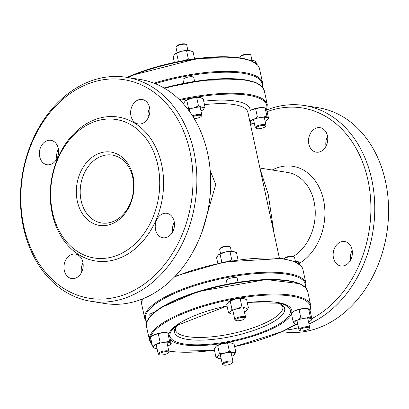 <?xml version="1.0" encoding="UTF-8"?>
<svg xmlns="http://www.w3.org/2000/svg" width="409" height="409" viewBox="0 0 409 409"><rect width="100%" height="100%" fill="white"/><g stroke="black" fill="none" stroke-linecap="round" stroke-linejoin="round"><path stroke-width="0.61" d="M201.985 231.995L215.742 184.536L210.211 170.64M46.473 140.936A12.372 9.545 99 0 1 50.915 140.307A12.372 9.545 99 0 1 58.405 154.019A12.372 9.545 99 0 1 47.04 164.745A12.372 9.545 99 0 1 39.356 153.891A12.372 9.545 99 0 1 46.473 140.936M56.836 158.799A12.372 9.545 99 0 1 58.39 148.988M137.746 100.133A12.372 9.545 99 0 1 142.189 99.505A12.372 9.545 99 0 1 149.679 113.216A12.372 9.545 99 0 1 138.314 123.942A12.372 9.545 99 0 1 130.629 113.088A12.372 9.545 99 0 1 137.746 100.133M148.109 117.996A12.372 9.545 99 0 1 149.663 108.191M315.641 128.344A12.372 9.545 99 0 1 320.083 127.715A12.372 9.545 99 0 1 327.573 141.427A12.372 9.545 99 0 1 316.208 152.153A12.372 9.545 99 0 1 308.524 141.299A12.372 9.545 99 0 1 315.641 128.344M326.004 146.207A12.372 9.545 99 0 1 327.558 136.396M194.597 81.422L193.743 77.47A5.496 1.57 167.8 0 0 188.033 77.097A5.496 1.57 167.8 0 0 182.992 79.796L183.759 83.339M194.214 118.62A4.811 1.375 167.8 0 0 201.223 116.366A4.811 1.375 167.8 0 0 199.142 115.251A4.811 1.375 167.8 0 0 193.626 116.458A4.811 1.375 167.8 0 0 193.063 116.734M192.583 115.972A5.496 1.57 -12.2 0 1 193.053 115.747A5.496 1.57 -12.2 0 1 198.636 114.397A5.496 1.57 -12.2 0 1 201.882 115.133A5.496 1.57 -12.2 0 1 201.739 115.645L201.223 116.366M257.742 126.626A4.811 1.375 167.8 0 0 256.366 128.477A4.811 1.375 167.8 0 0 261.054 128.446A4.811 1.375 167.8 0 0 265.339 126.534A4.811 1.375 167.8 0 0 263.258 125.42A4.811 1.375 167.8 0 0 257.742 126.626M256.366 128.477L255.594 128.027A5.496 1.57 -12.2 0 1 255.252 127.623A5.496 1.57 -12.2 0 1 257.174 125.911A5.496 1.57 -12.2 0 1 262.757 124.566A5.496 1.57 -12.2 0 1 265.998 125.297A5.496 1.57 -12.2 0 1 265.855 125.808L265.339 126.534M240.226 56.943L240.743 56.217A4.811 1.375 -12.2 0 1 242.292 55.169A4.811 1.375 -12.2 0 1 249.72 54.274L250.487 54.724A5.496 1.57 167.8 0 0 242 55.742A5.496 1.57 167.8 0 0 240.226 56.943A5.496 1.57 167.8 0 0 240.083 57.454L240.17 57.858M252.005 60.563L250.829 55.128A5.496 1.57 167.8 0 0 250.487 54.724M176.11 46.774L176.622 46.048A4.811 1.375 -12.2 0 1 178.176 45A4.811 1.375 -12.2 0 1 185.599 44.106L186.366 44.555A5.496 1.57 167.8 0 0 177.884 45.573A5.496 1.57 167.8 0 0 176.11 46.774A5.496 1.57 167.8 0 0 175.962 47.286L177.138 52.72M187.889 50.399L186.714 44.959A5.496 1.57 167.8 0 0 186.366 44.555M260.144 169.157L268.207 194.28L274.173 234.025M76.089 277.916A12.372 9.545 -81 0 0 83.201 264.96A12.372 9.545 -81 0 0 75.522 254.107A12.372 9.545 -81 0 0 64.152 264.833A12.372 9.545 -81 0 0 71.647 278.544A12.372 9.545 -81 0 0 76.089 277.916M82.996 262.793A12.372 9.545 -81 0 0 81.442 272.604M167.358 237.113A12.372 9.545 -81 0 0 174.474 224.158A12.372 9.545 -81 0 0 166.79 213.309A12.372 9.545 -81 0 0 155.425 224.03A12.372 9.545 -81 0 0 162.915 237.747A12.372 9.545 -81 0 0 167.358 237.113M174.27 221.99A12.372 9.545 -81 0 0 172.71 231.801M345.257 265.323A12.372 9.545 -81 0 0 352.374 252.368A12.372 9.545 -81 0 0 344.69 241.52A12.372 9.545 -81 0 0 333.325 252.241A12.372 9.545 -81 0 0 340.815 265.957A12.372 9.545 -81 0 0 345.257 265.323M352.164 250.201A12.372 9.545 -81 0 0 350.61 260.012M227.184 284.194L226.417 280.651A5.496 1.57 -12.2 0 1 231.463 277.951A5.496 1.57 -12.2 0 1 237.169 278.325L238.023 282.276M150.062 316.361L149.75 314.925A5.496 1.57 -12.2 0 1 154.229 312.358M230.073 246.699L229.306 246.249A4.811 1.375 167.8 0 0 221.882 247.143A4.811 1.375 167.8 0 0 220.328 248.191L219.812 248.917A5.496 1.57 -12.2 0 1 221.586 247.716A5.496 1.57 -12.2 0 1 230.073 246.699A5.496 1.57 -12.2 0 1 230.415 247.102L231.315 251.254M220.563 253.575L219.669 249.429A5.496 1.57 -12.2 0 1 219.812 248.917M284.178 258.81A5.496 1.57 -12.2 0 1 285.707 257.885A5.496 1.57 -12.2 0 1 294.189 256.867L293.422 256.417A4.811 1.375 167.8 0 0 285.998 257.312A4.811 1.375 167.8 0 0 284.444 258.36L284.132 258.8M294.189 256.867A5.496 1.57 -12.2 0 1 294.536 257.271L295.431 261.417M301.448 328.77A4.811 1.375 -12.2 0 1 306.965 327.563A4.811 1.375 -12.2 0 1 309.046 328.678A4.811 1.375 -12.2 0 1 304.761 330.59A4.811 1.375 -12.2 0 1 300.068 330.62A4.811 1.375 -12.2 0 1 301.448 328.77M309.046 328.678L309.562 327.952A5.496 1.57 167.8 0 0 309.705 327.44A5.496 1.57 167.8 0 0 306.459 326.709A5.496 1.57 167.8 0 0 300.876 328.054A5.496 1.57 167.8 0 0 298.959 329.766A5.496 1.57 167.8 0 0 299.301 330.17L300.068 330.62M237.332 318.601A4.811 1.375 -12.2 0 1 242.849 317.394A4.811 1.375 -12.2 0 1 244.93 318.509A4.811 1.375 -12.2 0 1 240.645 320.426A4.811 1.375 -12.2 0 1 235.952 320.451A4.811 1.375 -12.2 0 1 237.332 318.601M244.93 318.509L245.441 317.788A5.496 1.57 167.8 0 0 245.589 317.277A5.496 1.57 167.8 0 0 242.343 316.54A5.496 1.57 167.8 0 0 236.76 317.89A5.496 1.57 167.8 0 0 234.838 319.598A5.496 1.57 167.8 0 0 235.185 320.002L235.952 320.451M224.781 363.044A4.811 1.375 -12.2 0 1 230.298 361.837A4.811 1.375 -12.2 0 1 232.378 362.952A4.811 1.375 -12.2 0 1 228.094 364.864A4.811 1.375 -12.2 0 1 223.401 364.894A4.811 1.375 -12.2 0 1 224.781 363.044M232.378 362.952L232.89 362.226A5.496 1.57 167.8 0 0 233.038 361.714A5.496 1.57 167.8 0 0 229.792 360.983A5.496 1.57 167.8 0 0 224.209 362.328A5.496 1.57 167.8 0 0 222.286 364.041A5.496 1.57 167.8 0 0 222.634 364.445L223.401 364.894M160.66 352.875A4.811 1.375 -12.2 0 1 166.177 351.668A4.811 1.375 -12.2 0 1 168.257 352.783A4.811 1.375 -12.2 0 1 163.973 354.695A4.811 1.375 -12.2 0 1 159.28 354.726A4.811 1.375 -12.2 0 1 160.66 352.875M168.257 352.783L168.774 352.057A5.496 1.57 167.8 0 0 168.917 351.546A5.496 1.57 167.8 0 0 165.671 350.815A5.496 1.57 167.8 0 0 160.093 352.164A5.496 1.57 167.8 0 0 158.171 353.872A5.496 1.57 167.8 0 0 158.513 354.276L159.28 354.726M113.876 221.213A34.366 26.519 99 0 1 101.534 222.966A34.366 26.519 99 0 1 80.726 184.873A34.366 26.519 99 0 1 112.296 155.083A34.366 26.519 99 0 1 133.641 185.231A34.366 26.519 99 0 1 113.876 221.213M112.705 223.513A37.117 28.64 -81 0 0 125.578 160.579A37.117 28.64 -81 0 0 77.286 182.163A37.117 28.64 -81 0 0 112.705 223.513M121.667 257.266A72.853 56.217 -81 0 0 146.938 133.717A72.853 56.217 -81 0 0 52.142 176.095A72.853 56.217 -81 0 0 121.667 257.266M119.387 254.418A70.108 54.095 99 0 1 52.48 176.31A70.108 54.095 99 0 1 143.697 135.532A70.108 54.095 99 0 1 119.387 254.418M297.793 324.383A110.655 85.384 99 0 1 294.301 325.334M267.097 111.667A110.655 85.384 99 0 1 367.942 180.078A110.655 85.384 99 0 1 311.847 318.637M308.953 323.974A113.405 87.506 -81 0 0 309.506 323.729A113.405 87.506 -81 0 0 374.731 204.981A113.405 87.506 -81 0 0 304.301 105.502A113.405 87.506 -81 0 0 266.637 109.995M285.298 330.099A113.405 87.506 -81 0 0 298.514 327.706M304.301 105.502L318.12 107.695A113.405 87.506 99 0 1 388.55 207.174A113.405 87.506 99 0 1 323.325 325.922A113.405 87.506 99 0 1 282.593 331.709L282.026 331.617M129.326 292.67A110.655 85.384 99 0 1 23.722 169.382A110.655 85.384 99 0 1 167.7 105.021A110.655 85.384 99 0 1 129.326 292.67M126.407 77.291L140.221 79.484A113.405 87.506 99 0 1 210.655 178.963A113.405 87.506 99 0 1 145.425 297.711A113.405 87.506 99 0 1 104.699 303.498L90.88 301.305A113.405 87.506 -81 0 0 131.611 295.523A113.405 87.506 -81 0 0 196.836 176.77A113.405 87.506 -81 0 0 126.407 77.291A113.405 87.506 -81 0 0 85.675 83.078A113.405 87.506 -81 0 0 20.45 201.826A113.405 87.506 -81 0 0 90.88 301.305M232.772 352.471L235.855 352.241L234.28 354.746A8.937 2.551 167.8 0 0 232.772 352.471A8.937 2.551 167.8 0 0 224.556 353.202L229.372 351.213L232.772 352.471M231.862 356.28A8.937 2.551 167.8 0 0 233.82 355.145A8.937 2.551 167.8 0 0 234.28 354.746L233.851 355.119M218.846 358.376L215.947 357.21L217.844 356.203L219.418 353.698L224.556 353.202A8.937 2.551 167.8 0 0 217.844 356.203A8.937 2.551 167.8 0 0 218.861 358.381A8.937 2.551 167.8 0 0 219.352 358.473A8.937 2.551 167.8 0 0 221.111 358.601M216.187 346.167A8.937 2.551 -12.2 0 1 216.218 346.147A8.937 2.551 -12.2 0 1 222.47 343.545L216.162 346.188L214.183 349.051L215.947 357.21M235.855 352.241L234.086 344.076L230.686 342.819A8.937 2.551 -12.2 0 1 231.172 342.911A8.937 2.551 -12.2 0 1 231.187 342.916M227.608 343.049L222.47 343.545A8.937 2.551 -12.2 0 1 230.686 342.819L227.608 343.049L229.372 351.213M217.654 345.539L219.418 353.698M256.826 64.157L255.676 61.539L254.965 60.977L250.881 60.604M250.855 60.593A8.937 2.551 -12.2 0 1 254.255 60.788L255.088 60.982L255.405 63.001M253.692 119.454L257.404 116.974L262.312 117.301A8.937 2.551 167.8 0 0 253.692 119.454A8.937 2.551 167.8 0 0 250.686 122.501L249.654 120.44L253.692 119.454M266.893 116.13L267.926 118.191A8.937 2.551 167.8 0 0 262.312 117.301L266.893 116.13L265.129 107.971L260.221 107.644A8.937 2.551 -12.2 0 1 264.413 107.782L265.835 108.533L266.867 110.594L268.631 118.753L267.062 120.016A8.937 2.551 167.8 0 0 267.926 118.191L268.631 118.753M265.104 121.151A8.937 2.551 167.8 0 0 267.062 120.016M251.392 123.063L250.686 122.501A8.937 2.551 167.8 0 0 252.108 123.252A8.937 2.551 167.8 0 0 254.357 123.472M255.64 108.814L251.601 109.796A8.937 2.551 -12.2 0 1 260.221 107.644L255.64 108.814L257.404 116.974M251.601 109.796L249.459 111.018A8.937 2.551 -12.2 0 1 251.601 109.796M247.89 112.281L249.654 120.44M297.118 320.308L300.83 317.829L305.738 318.156A8.937 2.551 167.8 0 0 297.118 320.308A8.937 2.551 167.8 0 0 294.112 323.355L293.079 321.295L297.118 320.308M310.319 316.99L311.351 319.046A8.937 2.551 167.8 0 0 305.738 318.156L310.319 316.99L308.555 308.826L303.647 308.498A8.937 2.551 -12.2 0 1 307.844 308.637L309.26 309.393L310.293 311.448L312.057 319.613L310.487 320.876A8.937 2.551 167.8 0 0 311.351 319.046L312.057 319.613M308.529 322.006A8.937 2.551 167.8 0 0 310.487 320.876M294.817 323.918L294.112 323.355A8.937 2.551 167.8 0 0 295.533 324.107A8.937 2.551 167.8 0 0 297.783 324.332M299.066 309.669L295.032 310.656A8.937 2.551 -12.2 0 1 303.647 308.498L299.066 309.669L300.83 317.829M292.333 312.297L292.885 311.873A8.937 2.551 -12.2 0 1 295.032 310.656L291.315 313.136L293.079 321.295M300.252 265.012L299.102 262.394L298.396 261.832L294.306 261.458M294.286 261.448A8.937 2.551 -12.2 0 1 297.68 261.642L298.514 261.837L298.831 263.856M178.298 61.595L179.183 61.416M185.63 60.23L188.334 58.922L189.669 59.566M194.577 58.84L193.053 51.79L189.648 50.527L181.432 51.253A8.937 2.551 -12.2 0 1 189.648 50.527A8.937 2.551 -12.2 0 1 190.139 50.619A8.937 2.551 -12.2 0 1 190.154 50.624M175.149 53.881A8.937 2.551 -12.2 0 1 175.18 53.855A8.937 2.551 -12.2 0 1 181.432 51.253L174.72 54.254L173.145 56.759L174.367 62.408M176.616 53.247L178.385 61.406M186.57 50.757L188.334 58.922M188.022 109.443L188.544 108.4L193.682 107.904A8.937 2.551 167.8 0 0 188.365 109.893M198.498 105.916L201.898 107.178A8.937 2.551 167.8 0 0 193.682 107.904L198.498 105.916L196.734 97.756L191.596 98.252A8.937 2.551 -12.2 0 1 199.812 97.521L196.734 97.756M200.988 110.982A8.937 2.551 167.8 0 0 202.946 109.852A8.937 2.551 167.8 0 0 203.406 109.448L202.976 109.827M204.981 106.943L203.406 109.448A8.937 2.551 167.8 0 0 201.898 107.178L204.981 106.943L203.212 98.784L199.812 97.521A8.937 2.551 -12.2 0 1 200.298 97.613A8.937 2.551 -12.2 0 1 200.313 97.618L200.333 97.623M185.313 100.875A8.937 2.551 -12.2 0 1 185.343 100.849A8.937 2.551 -12.2 0 1 191.596 98.252L185.287 100.895L183.309 103.753M186.78 100.241L188.544 108.4M231.412 313.938L228.498 312.773L230.395 311.76A8.937 2.551 167.8 0 0 231.412 313.938A8.937 2.551 167.8 0 0 231.903 314.035A8.937 2.551 167.8 0 0 233.667 314.163M231.969 309.26L237.108 308.764A8.937 2.551 167.8 0 0 230.395 311.76L231.969 309.26L230.206 301.096L228.713 301.75L226.734 304.613L228.498 312.773M241.923 306.77L245.323 308.033A8.937 2.551 167.8 0 0 237.108 308.764L241.923 306.77L240.16 298.611L235.022 299.107A8.937 2.551 -12.2 0 1 243.237 298.376L240.16 298.611M244.413 311.837A8.937 2.551 167.8 0 0 246.371 310.707A8.937 2.551 167.8 0 0 246.832 310.303L246.402 310.682M248.406 307.798L246.832 310.303A8.937 2.551 167.8 0 0 245.323 308.033L248.406 307.798L246.642 299.639L243.237 298.376A8.937 2.551 -12.2 0 1 243.723 298.473A8.937 2.551 -12.2 0 1 243.738 298.473M228.738 301.73A8.937 2.551 -12.2 0 1 228.769 301.704A8.937 2.551 -12.2 0 1 235.022 299.107L230.206 301.096M221.724 262.45L222.608 262.271M229.055 261.085L231.76 259.776L233.094 260.421M233.079 251.382L224.858 252.113A8.937 2.551 -12.2 0 1 233.079 251.382A8.937 2.551 -12.2 0 1 233.565 251.474A8.937 2.551 -12.2 0 1 233.58 251.479L233.079 251.382M238.002 259.7L236.479 252.644L233.565 251.474M218.575 254.735A8.937 2.551 -12.2 0 1 218.611 254.71A8.937 2.551 -12.2 0 1 224.858 252.113L218.145 255.114L216.576 257.614L217.792 263.263M220.047 254.101L221.811 262.261M229.996 251.617L231.76 259.776M154.035 348.023L153.324 347.461A8.937 2.551 167.8 0 0 154.745 348.212A8.937 2.551 167.8 0 0 156.995 348.437M170.563 343.151L171.269 343.718L169.699 344.981A8.937 2.551 167.8 0 0 170.563 343.151A8.937 2.551 167.8 0 0 164.95 342.261L169.536 341.096L170.563 343.151M167.746 346.111A8.937 2.551 167.8 0 0 169.699 344.981M152.296 345.401L156.33 344.414A8.937 2.551 167.8 0 0 153.324 347.461L152.296 345.401L150.527 337.241L154.244 334.761A8.937 2.551 -12.2 0 1 162.864 332.604L154.244 334.761A8.937 2.551 -12.2 0 0 152.102 335.978L151.545 336.402M160.047 341.934L164.95 342.261A8.937 2.551 167.8 0 0 156.33 344.414L160.047 341.934L158.278 333.775M171.269 343.718L169.505 335.554L168.477 333.499L167.767 332.931L162.864 332.604A8.937 2.551 -12.2 0 1 167.056 332.742L167.889 332.936L169.536 341.096M279.393 258.176L247.839 112.245A61.856 17.679 167.8 0 0 233.851 104.546A61.856 17.679 167.8 0 0 204.474 104.617M164.029 87.981A81.79 23.374 -12.2 0 1 258.692 84.203M179.3 99.586A82.475 23.574 -12.2 0 1 267.297 104.668L264.234 90.507A82.475 23.574 167.8 0 0 164.582 88.308M250.518 124.617A81.79 23.374 167.8 0 0 252.609 123.349M266.428 109.627A81.79 23.374 167.8 0 0 180.026 100.302M149.766 108.906A81.79 23.374 167.8 0 0 149.224 109.101M262.031 86.519A81.79 23.374 167.8 0 0 155.236 83.676M153.953 83.17A82.475 23.574 -12.2 0 1 262.568 82.782L262.353 86.872M262.568 82.782L259.505 68.615A82.475 23.574 167.8 0 0 211.238 57.592A82.475 23.574 167.8 0 0 127.792 77.511M127.056 77.398A81.79 23.374 -12.2 0 1 253.958 62.316M147.894 115.578A64.607 18.466 -12.2 0 1 149.295 114.985M203.743 101.227A64.607 18.466 -12.2 0 1 250.078 110.594M299.577 263.243A51.549 39.775 -81 0 0 322.88 197.21A51.549 39.775 -81 0 0 274.373 168.953A51.549 39.775 -81 0 0 272.21 170.006M293.355 256.382A44.673 34.474 -81 0 0 315.119 209.071A44.673 34.474 -81 0 0 287.491 172.429L259.909 168.053M146.79 321.678A81.79 23.374 -12.2 0 1 220.579 278.861A81.79 23.374 -12.2 0 1 305.462 287.374M305.779 287.726L305.993 283.636A82.475 23.574 167.8 0 0 220.395 278.023A82.475 23.574 167.8 0 0 144.766 318.493L146.647 322.128M174.464 276.975A82.475 23.574 -12.2 0 1 256.535 258.33A82.475 23.574 -12.2 0 1 302.931 269.475L305.993 283.636M144.766 318.493L141.703 304.332A82.475 23.574 -12.2 0 1 142.531 298.938M302.118 285.063A81.79 23.374 167.8 0 0 221.969 285.298A81.79 23.374 167.8 0 0 148.881 318.192M307.665 291.361L306.034 288.028L299.838 283.682L266.101 279.536L198.099 291.54L160.686 307.737L150.486 315.886L146.534 322.527L146.432 326.218A82.475 23.574 -12.2 0 1 222.067 285.753A82.475 23.574 -12.2 0 1 307.665 291.361L310.728 305.523A82.475 23.574 167.8 0 0 225.129 299.915A82.475 23.574 167.8 0 0 149.495 340.385L151.115 343.703L152.174 344.843M296.034 324.204A81.79 23.374 -12.2 0 1 281.632 331.745A81.79 23.374 -12.2 0 1 234.628 346.566M214.413 350.13A81.79 23.374 -12.2 0 1 168.815 351.065M152.036 344.214A81.79 23.374 -12.2 0 1 225.978 300.605A81.79 23.374 -12.2 0 1 309.858 310.482M170.435 339.859A62.94 17.986 167.8 0 0 269.792 329.869A62.94 17.986 167.8 0 0 291.438 313.698M291.719 312.793A62.94 17.986 167.8 0 0 247.276 302.578M227.01 305.896A62.94 17.986 167.8 0 0 168.851 334.143M276.423 302.578A61.565 17.597 -12.2 0 1 279.776 303.227A61.565 17.597 -12.2 0 1 268.851 329.383A61.565 17.597 -12.2 0 1 192.373 344.726A61.565 17.597 -12.2 0 1 176.729 325.508L227.036 306.009M178.851 323.984A56.36 16.109 167.8 0 0 232.972 336.183A56.36 16.109 167.8 0 0 277.22 302.711M277.179 302.706L280.676 304.219L282.829 306.586A54.985 15.716 -12.2 0 1 232.404 333.565A54.985 15.716 -12.2 0 1 175.343 329.828L176.32 326.781L178.881 323.959M264.234 90.507L262.619 87.189L256.274 82.766L243.621 79.561L202.859 80.266L163.994 87.961M250.528 124.679L252.711 123.365M266.617 110.031L267.297 104.668M259.505 68.615L257.885 65.297L251.545 60.88L238.892 57.674L198.13 58.38L131.243 75.537L126.974 77.383M189.387 109.372L189.975 112.102M200.134 107.051L201.882 115.133M253.503 119.54L255.252 127.623M264.255 117.214L265.998 125.297M175.251 276.152L224.567 261.898L282.118 258.503L295.042 261.765L301.29 266.126L302.931 269.475M141.703 304.332L142.363 299.005M146.432 326.218L149.495 340.385M234.633 346.592L281.775 331.73L296.136 324.219M310.042 310.891L310.728 305.523M168.83 351.142L210.87 350.62L214.423 350.16M296.929 320.395L298.959 329.766M307.68 318.069L309.705 327.44M232.813 310.226L234.838 319.598M243.565 307.905L245.589 317.277M220.262 354.669L222.286 364.041M231.008 352.343L233.038 361.714M156.146 344.501L158.171 353.872M166.892 342.18L168.917 351.546M279.776 303.227L247.302 302.701M252.108 123.252L251.274 123.058M295.533 324.107L294.7 323.913M154.745 348.212L153.912 348.018"/></g></svg>
